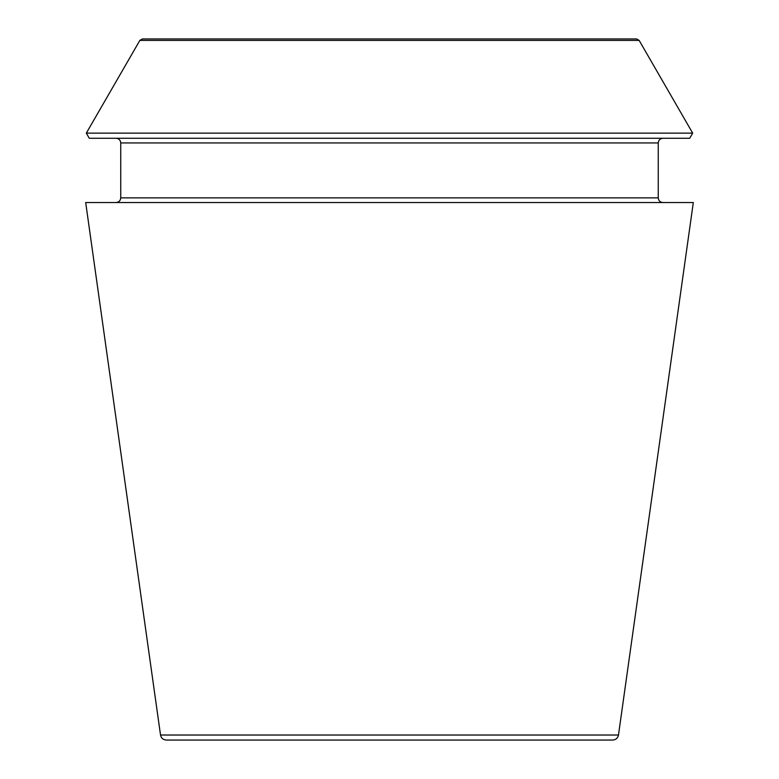 <?xml version="1.0" encoding="UTF-8"?>
<svg xmlns="http://www.w3.org/2000/svg" width="779" height="779" viewBox="0 0 779 779"><rect width="100%" height="100%" fill="white"/><g stroke="black" fill="none" stroke-linecap="round" stroke-linejoin="round"><path stroke-width="1.17" d="M618.477 735.025C617.796 738.132 615.868 739.807 612.693 740.05L166.307 740.05C163.103 739.777 161.175 738.102 160.523 735.025L85.69 202.54L693.31 202.54L618.477 735.025L160.523 735.025M639.15 40.411L636.618 38.95L142.382 38.95L139.85 40.411L86.313 133.141L692.687 133.141L639.15 40.411L139.85 40.411M692.687 133.141L689.717 138.273L89.283 138.273L86.313 133.141M662.929 202.54C660.086 202.267 658.528 200.709 658.255 197.866L658.255 142.947C658.528 140.103 660.086 138.545 662.929 138.273M658.255 197.866L120.745 197.866C120.492 200.68 118.934 202.238 116.071 202.54M658.255 142.947L120.745 142.947C120.472 140.103 118.914 138.545 116.071 138.273M120.745 197.866L120.745 142.947"/></g></svg>
